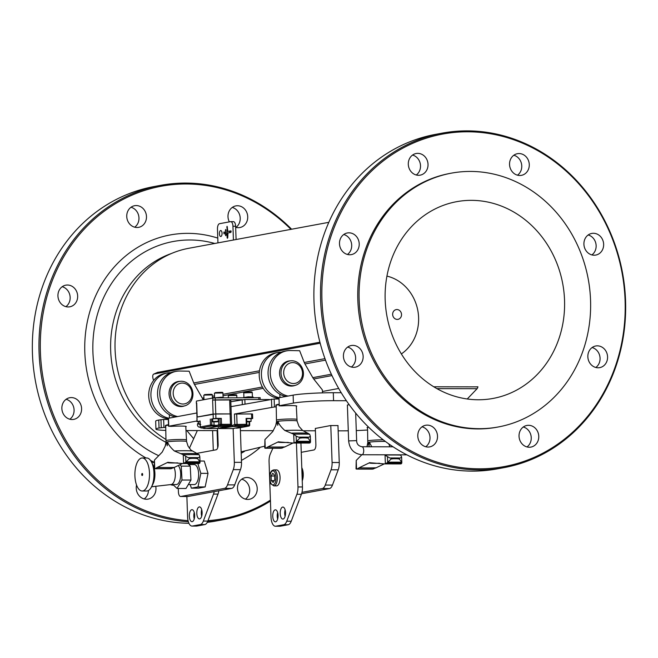 <?xml version="1.0" encoding="UTF-8"?>
<svg xmlns="http://www.w3.org/2000/svg" width="658" height="658" viewBox="0 0 658 658"><rect width="100%" height="100%" fill="white"/><g stroke="black" fill="none" stroke-linecap="round" stroke-linejoin="round"><path stroke-width="0.99" d="M198.519 421.696L196.923 421.597L196.972 417.04L213.102 414.046L230.127 413.915L215.783 413.89L215.939 418.373L221.318 418.381L218.538 418.735L218.76 424.904A1.003 0.88 68.9 0 0 219.731 425.89L221.154 425.339A1.003 0.88 -111.1 0 1 220.183 424.352L219.978 418.463M212.657 419.006L211.613 419.006L211.818 424.961A1.003 0.436 95.6 0 1 211.333 426.039L217.091 426.433L219.731 425.89M215.939 418.373L211.613 419.006M196.923 421.597L200.114 421.038M217.255 428.514L206.209 428.547L217.255 426.499L216.753 425.381L220.183 424.352L230.489 424.287L230.127 413.915L231.04 414.079M205.049 428.383A1.003 0.897 90.7 0 0 205.502 428.531L205.502 428.531A1.003 0.897 90.7 0 0 205.51 428.531L204.062 428.506A1.003 0.897 -89.3 0 1 203.371 428.144A1.003 0.436 -84.4 0 0 203.421 428.144L201.167 427.922A1.003 0.897 -100.5 0 1 200.32 426.927L200.106 420.972M206.209 428.547L205.255 428.407M205.724 428.539L203.421 428.144M203.314 428.136A1.003 0.436 -84.4 0 0 203.363 428.144L201.118 427.922A1.003 0.436 95.6 0 1 201.027 427.897M217.255 426.499L228.556 426.31M221.318 418.381L221.524 424.27A1.003 0.444 -89.9 0 1 221.154 425.339L230.119 425.356A1.003 0.444 90.1 0 0 230.489 424.287L231.402 424.542M213.957 421.91L214.072 425.183L216.753 425.381M200.32 426.993L200.213 426.96A1.003 1.003 0 0 0 201.118 427.922A1.003 0.436 95.6 0 0 201.167 427.922L211.333 426.039A1.003 0.897 -100.5 0 1 210.486 425.043L214.072 425.183A1.003 0.436 95.6 0 1 213.587 426.261M198.552 422.74A2.352 2.097 79.5 0 0 199.991 427.157L200.229 427.116M251.586 413.931L234.421 414.038L234.783 424.476L246.298 424.295L246.092 418.406L251.743 418.422L251.586 413.931L252.532 414.014L252.688 418.496L251.743 418.422M246.092 418.406L246.544 418.496M252.688 418.496L251.002 418.842M234.421 414.038L274.427 406.965L274.147 398.987L278.819 398.995M229.543 425.981L232.109 425.512L233.064 426.507L243.822 426.524L244.505 425.915A1.003 0.88 68.9 0 0 245.039 425.71M232.109 425.512L234.783 424.476A1.003 0.88 68.9 0 0 235.753 425.463L245.928 425.364A1.003 0.88 68.9 0 0 246.215 425.315L246.915 425.224A1.003 0.444 84.5 0 1 246.586 426.302L244.307 426.466L245.163 425.413M243.822 426.524L232.776 428.572L222.009 428.555L221.129 427.807M236.403 428.185L236.419 428.185A1.003 0.444 84.5 0 1 236.403 428.185L236.403 428.185A1.003 0.444 84.5 0 1 236.386 428.185L238.64 427.971A1.003 0.897 79.5 0 0 238.796 427.947M213.834 397.942L221.466 397.202L223.835 397.827M196.429 401.084L196.29 403.148L196.429 401.084L212.748 398.057L212.822 400.048L215.289 399.891L215.215 397.893L212.748 398.057M259.935 397.703L215.215 397.893M203.223 399.825L205.921 399.324M200.106 423.9L198.601 424.139L198.51 421.441L200.016 421.21M212.748 421.515L212.649 418.817L218.152 418.628L218.242 421.317L212.748 421.515C210.642 422.189 220.364 421.877 218.242 421.317M214.064 421.77L216.951 421.663L214.064 421.77M246.66 418.653L250.994 418.669L251.093 421.359L246.75 421.35M246.915 421.811L249.793 421.696L246.915 421.811M212.822 400.048L229.642 399.957L230.127 413.915L231.246 414.005L231.608 424.435L230.868 425.479A1.003 0.88 -111.1 0 1 230.58 425.529L216.967 428.564M229.642 399.957L230.761 400.048L231.246 414.005M196.981 417.073L215.783 413.89L215.289 399.924M197.129 421.523L196.495 403.074M269.385 399.529L244.85 399.488L230.818 401.75M242.037 399.669L215.289 399.891M243.172 397.671L248.148 396.832L253.166 397.029L253.182 397.588M338.706 388.467L322.469 391.477L322.519 392.875M393.632 458.733L397.128 458.741A37.654 2.796 178 0 0 393.632 458.733L391.099 458.996L387.866 462.196A36.815 2.731 178 0 1 401.709 462.22L399.406 459.013L397.128 458.741M400.574 454.826L401.619 457.047L400.335 458.026L395.4 458.568L389.832 458.009L384.445 454.801M400.335 458.026A37.457 2.78 178 0 0 389.832 458.009M400.969 455.089A33.681 2.5 178 0 0 384.979 455.065M369.508 462.722L384.256 463.89L400.558 463.923M390.013 446.807L388.738 443.87M401.709 462.22L401.783 463.142L400.525 463.923A31.798 2.361 178 0 0 384.659 463.882M401.322 463.783L400.525 463.923M361.818 454.752L356.225 460.452L356.036 468.883L357.327 468.883L359.202 467.756A27.143 2.015 178 0 0 376.105 467.789L384.297 463.89M376.105 467.789L372.494 469.121L356.455 469.096M385.415 441.469A10.281 0.765 178 0 0 369.344 442.16L371.745 446.774M369.344 442.16L369.039 446.14L368.472 442.324A10.281 0.765 178 0 0 367.806 442.612L367.008 446.486L368.472 442.324M356.036 468.883L356.529 469.096L356.225 460.452M369.623 462.697L359.202 467.756M384.256 463.89L385.358 463.75L385.053 455.106M385.358 463.75L387.661 462.484L387.472 457.014M401.816 462.508L401.619 457.047M369.886 462.648A9.459 0.699 178 0 0 379.526 463.248M401.783 463.142A36.124 2.681 178 0 0 387.134 463.117M182.159 406.175A12.502 11.17 79.5 0 0 184.001 406.011A12.502 11.17 79.5 0 0 192.712 391.675A12.502 11.17 79.5 0 0 179.445 381.418A12.502 11.17 79.5 0 0 170.587 394.726A12.502 11.17 79.5 0 0 182.159 406.175M182.973 404.02A10.503 9.385 -100.5 0 1 174.271 388.302A10.503 9.385 -100.5 0 1 190.581 388.327A10.503 9.385 -100.5 0 1 182.973 404.02M168.514 425.167A10.01 0.74 178 0 0 166.737 425.422A10.01 0.74 178 0 0 165.734 425.726A10.01 0.74 178 0 0 165.709 425.784L166.013 442.242A10.281 0.765 178 0 1 166.013 442.234L165.216 446.108L166.68 441.946A10.281 0.765 178 0 0 166.013 442.234M191.84 458.355L195.336 458.363A37.654 2.796 178 0 0 191.84 458.355L189.315 458.618L186.074 461.817A36.815 2.731 178 0 1 199.917 461.842L197.614 458.634L195.336 458.363M185.786 426.351L186.568 441.518L188.048 446.124L191.001 450.121L199.226 454.76L199.826 456.668L198.543 457.647L193.608 458.198L188.04 457.631L183.187 454.686L174.321 450.96C170.389 447.333 168.127 444.273 167.551 441.781L167.247 445.77L166.68 441.946M198.543 457.647A37.457 2.78 178 0 0 188.04 457.631M199.177 454.719A33.681 2.5 178 0 0 183.187 454.686M167.716 462.344L182.463 463.52L198.765 463.545M199.917 461.842L199.991 462.771L198.732 463.545A31.798 2.361 178 0 0 182.866 463.503M199.53 463.405L198.732 463.545M165.216 446.108L162.222 452.087L154.441 460.074L154.243 468.504L155.535 468.504L157.41 467.377A27.143 2.015 178 0 0 174.312 467.41L182.505 463.52M174.312 467.41L170.702 468.751L154.663 468.718M142.227 457.984A16.508 7.312 90.1 0 1 149.514 474.508A16.508 7.312 90.1 0 1 142.169 491A16.508 7.312 90.1 0 1 135.597 467.435A16.508 7.312 90.1 0 1 142.227 457.984L146.718 457.993A16.508 7.312 90.1 0 1 151.529 462.097A16.508 7.312 90.1 0 1 151.48 486.92L153.01 483.918A12.502 5.544 90.1 0 0 154.243 468.504L154.737 468.718L154.441 460.074M167.831 462.319L157.41 467.377M182.463 463.52L183.566 463.372L183.261 454.727M183.566 463.372L185.869 462.113L185.679 456.644M200.024 462.138L199.826 456.668M186.568 441.518A10.281 0.765 178 0 0 179.066 441.049A10.281 0.765 178 0 0 167.551 441.781M168.506 424.723A9.508 0.707 178 0 0 167.181 424.92A9.508 0.707 178 0 0 166.227 425.216L165.734 425.726M168.094 462.278A9.459 0.699 178 0 0 177.734 462.878M199.991 462.771A36.124 2.681 178 0 0 185.342 462.739M192.177 450.993A17.947 1.332 178 0 0 174.321 450.96M341.231 392.736L333.293 392.719L333.573 400.697L346.388 400.722M338.154 430.834L342.193 430.842A30.013 2.229 178 0 0 348.279 430.793M356.282 430.579A30.013 2.229 178 0 0 367.567 430.003M315.404 430.793L303.264 430.768M273.3 430.71L240.392 430.653M217.65 430.612L186.008 430.554M333.573 400.697A30.013 2.229 178 0 0 293.402 403.107L279.263 405.731L278.984 397.753L279.263 405.731M333.293 392.719A30.013 2.229 178 0 0 293.123 395.129L278.984 397.753M165.791 430.414A30.013 2.229 -2 0 1 155.946 429.115A30.013 2.229 -2 0 1 159.039 428.021L163.924 427.445L163.645 419.467L168.316 419.475M155.946 429.115L155.666 421.136A30.013 2.229 -2 0 1 158.759 420.043L159.039 428.021M165.742 427.511A10.503 0.781 -2 0 1 165.495 427.453L165.429 425.455L165.997 425.455M165.495 427.453L163.924 427.445M276.237 407.022A10.503 0.781 -2 0 1 275.998 406.965L275.924 404.974L276.492 404.974M275.998 406.965L274.427 406.965M185.811 426.812A10.503 0.781 -2 0 0 186.263 426.565A10.503 0.781 -2 0 0 171.244 426.384L168.761 426.211L196.898 420.997M274.147 398.987L230.991 406.652M196.841 412.977L168.275 418.307L168.555 426.285M296.314 406.323A10.503 0.781 -2 0 0 296.766 406.076A10.503 0.781 -2 0 0 281.747 405.896L279.058 405.805M163.645 419.467L158.759 420.043M315.322 428.457L330.472 425.57L338.056 425.553M367.534 427.889A10.503 0.781 -2 0 1 367.057 427.675A10.503 0.781 -2 0 1 368.644 427.207M355.674 413.084L356.636 440.63L348.633 440.909L347.383 405.007L349.192 404.695M276.393 405.073A10.503 0.781 -2 0 1 275.924 404.974M165.898 425.553A10.503 0.781 -2 0 1 165.429 425.455M302.672 430.505L309.671 434.231A33.681 2.5 178 0 0 293.69 434.198L284.815 430.472A17.947 1.332 178 0 1 302.672 430.505L298.987 426.384L297.062 421.03A10.281 0.765 178 0 0 297.062 421.03A10.281 0.765 178 0 0 289.561 420.561A10.281 0.765 178 0 0 278.054 421.301C278.63 423.793 280.884 426.853 284.815 430.472M275.71 425.627L277.174 421.457A10.281 0.765 178 0 0 276.508 421.753L275.686 425.693L272.725 431.599L264.935 439.585L264.746 448.024L266.038 448.024L267.913 446.889A27.143 2.015 178 0 0 284.807 446.922L281.205 448.262L265.158 448.238M276.508 421.753L276.467 420.182A10.273 0.765 178 0 1 277.52 419.812A10.273 0.765 178 0 1 289.043 419.006A10.273 0.765 178 0 1 297.005 419.467L297.062 421.038M295.837 442.258L296.569 441.337A36.815 2.731 178 0 1 310.411 441.362L310.494 442.283A36.124 2.681 178 0 0 295.837 442.258L294.06 442.892L293.69 434.198M278.211 441.855L292.958 443.031L309.26 443.064M292.958 443.031L294.06 442.892M310.494 442.283L309.227 443.064A31.798 2.361 178 0 0 293.361 443.023M310.025 442.916L309.227 443.064M264.746 448.024L265.24 448.23L264.935 439.585M284.807 446.922L293.007 443.031M278.326 441.839L267.913 446.889M278.597 441.789A9.459 0.699 178 0 0 288.237 442.39M309.671 434.231L310.329 436.18L309.038 437.167L304.103 437.71L305.83 437.883A37.654 2.796 178 0 0 302.335 437.874L299.809 438.129L296.569 441.337M310.518 441.65L310.329 436.18M296.363 441.625L296.174 436.155L293.764 434.247M310.411 441.362L308.117 438.146L305.83 437.883M279.017 404.686A10.01 0.74 178 0 0 277.24 404.933A10.01 0.74 178 0 0 276.237 405.246A10.01 0.74 178 0 0 276.204 405.295L276.467 420.182M279 404.242A9.508 0.707 178 0 0 277.676 404.44A9.508 0.707 178 0 0 276.722 404.728L276.237 405.246M278.054 421.301L277.75 425.282L277.174 421.457M302.335 437.874L304.103 437.71L298.543 437.142L296.174 436.155M309.038 437.167A37.457 2.78 178 0 0 298.543 437.142M293.476 383.532A10.503 9.385 -100.5 0 1 284.766 367.814A10.503 9.385 -100.5 0 1 301.076 367.847A10.503 9.385 -100.5 0 1 293.476 383.532M292.662 385.695A12.502 11.17 79.5 0 0 294.504 385.522A12.502 11.17 79.5 0 0 303.206 371.194A12.502 11.17 79.5 0 0 289.948 360.929A12.502 11.17 79.5 0 0 281.089 374.238A12.502 11.17 79.5 0 0 292.662 385.695M181.986 480.019L181.246 466.119L190.211 466.135L190.96 480.036L181.986 480.019L177.018 488.458L185.992 488.475L190.96 480.036M172.947 484.551L177.018 488.458M181.246 466.119L179.798 464.729M187.407 463.446L190.211 466.135M199.983 461.028L204.251 461.036L208.018 473.373L205.156 486.936L198.527 488.17L191.355 488.154L197.984 486.928L200.846 473.357L197.844 463.52M205.156 486.936L197.984 486.928M208.018 473.373L200.846 473.357M190.261 484.584L191.355 488.154M190.203 463.429L189.956 464.573M141.799 474.064A1.003 0.444 90.1 0 1 142.309 473.521A1.003 0.444 90.1 0 1 142.646 474.492A1.003 0.444 90.1 0 1 142.309 475.463A1.003 0.444 90.1 0 1 141.857 475.125A1.003 0.444 90.1 0 1 141.799 474.064M151.48 486.92A16.508 7.312 90.1 0 1 146.652 491.008L142.169 491M151.529 462.097L153.043 465.107A12.502 5.544 90.1 0 1 154.219 468.389M174.074 467.534A10.002 4.433 90.1 0 1 175.028 478.185A10.002 4.433 90.1 0 1 171.113 484.535A10.002 4.433 90.1 0 1 170.883 484.551M178.186 465.51A10.002 4.433 90.1 0 1 180.605 476.746A10.002 4.433 90.1 0 1 176.262 484.559L170.998 484.551M188.583 464.573L194.233 464.581A10.002 4.433 90.1 0 1 198.65 474.599A10.002 4.433 90.1 0 1 194.2 484.592L188.278 484.584M301.586 493.739L329.428 488.581A10.002 4.433 -89.9 0 0 332.454 485.078L338.212 469.82A10.002 4.433 -89.9 0 0 339.257 462.525L337.965 425.553M302.746 470.305A9.253 4.104 -89.9 0 0 302.729 479.279M178.302 488.458L178.417 491.904A5.001 2.221 -89.9 0 0 180.621 496.502A5.001 2.221 -89.9 0 0 180.802 496.486L224.501 488.384A10.002 4.433 -89.9 0 0 227.52 484.88L233.277 469.623A10.002 4.433 -89.9 0 0 234.33 462.335L233.146 428.547M217.576 428.465L218.135 444.405A5.001 2.221 90.1 0 1 216.095 449.801L196.906 453.354M276.541 469.886A8.003 3.545 90.1 0 1 280.069 477.897A8.003 3.545 90.1 0 1 276.508 485.892L273.818 485.884A8.003 3.545 -89.9 0 0 274.197 485.843A8.003 3.545 -89.9 0 0 277.38 477.469A8.003 3.545 -89.9 0 0 273.851 469.878L276.541 469.886M274.6 475.166L274.805 479.756L273.144 482.478L271.277 480.595L271.071 476.005L272.733 473.283L274.6 475.166M274.633 476.005L271.071 476.005M274.287 480.603L271.277 480.595M315.322 428.399L315.889 444.586A5.001 2.221 -89.9 0 1 313.85 449.982L301.249 452.317M339.257 462.525L332.084 462.516L330.793 425.537M301.783 467.665A9.253 4.104 90.1 0 1 302.244 480.842M301.981 492.324L322.256 488.565L329.428 488.581M332.454 485.078L325.274 485.061A10.002 4.433 90.1 0 1 322.256 488.565M332.084 462.516A10.002 4.433 90.1 0 1 331.04 469.804L338.212 469.82M325.274 485.061L331.04 469.804M234.33 462.335L241.502 462.344L240.293 427.667M180.802 496.486L187.974 496.494A5.001 2.221 90.1 0 1 187.793 496.51A5.001 2.221 90.1 0 1 187.612 496.494M187.974 496.494L231.674 488.392L224.501 488.384M227.52 484.88L234.692 484.897A10.002 4.433 90.1 0 1 231.674 488.392M241.502 462.344A10.002 4.433 90.1 0 1 240.458 469.639L233.277 469.623M234.692 484.897L240.458 469.639M401.364 353.93A42.523 37.983 79.5 0 0 417.838 310.625A42.523 37.983 79.5 0 0 386.929 276.105M188.928 523.299A170.077 151.94 -100.5 0 1 41.783 288.681A170.077 151.94 -100.5 0 1 153.906 186.584L160.536 185.35A170.077 151.94 79.5 0 0 48.412 287.447A170.077 151.94 79.5 0 0 188.352 521.769M207.55 521.736A170.077 151.94 79.5 0 0 222.544 519.812L215.914 521.037A170.077 151.94 -100.5 0 1 207.237 522.353M222.544 519.812A170.077 151.94 79.5 0 0 270.438 501.092M291.609 229.223A170.077 151.94 79.5 0 0 160.536 185.35M69.822 419.22A11.005 9.829 79.5 0 0 73.482 414.162A11.005 9.829 79.5 0 0 66.129 399.283M134.701 227.191A11.005 9.829 79.5 0 0 138.361 222.133A11.005 9.829 79.5 0 0 131.008 207.254M245.442 499.134A11.005 9.829 79.5 0 0 249.094 494.076A11.005 9.829 79.5 0 0 241.749 479.197M144.192 498.945A11.005 9.829 79.5 0 0 147.853 493.887A11.005 9.829 79.5 0 0 148.453 490.506M235.951 227.38A11.005 9.829 79.5 0 0 239.611 222.322A11.005 9.829 79.5 0 0 232.258 207.443M65.89 306.653A11.005 9.829 79.5 0 0 69.551 301.594A11.005 9.829 79.5 0 0 62.197 286.715M188.056 520.634A169.081 151.052 -100.5 0 1 49.695 287.752A169.081 151.052 -100.5 0 1 290.943 229.346M270.405 500.146A169.081 151.052 -100.5 0 1 207.986 520.651M80.992 412.763A11.005 9.829 -100.5 0 1 73.737 419.376A11.005 9.829 -100.5 0 1 62.066 410.345A11.005 9.829 -100.5 0 1 69.723 397.728A11.005 9.829 -100.5 0 1 79.215 401.742A11.005 9.829 -100.5 0 1 80.992 412.763M145.879 220.743A11.005 9.829 -100.5 0 1 138.616 227.347A11.005 9.829 -100.5 0 1 126.945 218.316A11.005 9.829 -100.5 0 1 134.61 205.707A11.005 9.829 -100.5 0 1 144.094 209.713A11.005 9.829 -100.5 0 1 145.879 220.743M256.612 492.686A11.005 9.829 -100.5 0 1 249.357 499.29A11.005 9.829 -100.5 0 1 237.686 490.259A11.005 9.829 -100.5 0 1 245.344 477.65A11.005 9.829 -100.5 0 1 254.835 481.656A11.005 9.829 -100.5 0 1 256.612 492.686M155.732 486.295A11.005 9.829 -100.5 0 1 155.362 492.497A11.005 9.829 -100.5 0 1 148.108 499.101A11.005 9.829 -100.5 0 1 136.56 485.045M229.346 221.886A11.005 9.829 -100.5 0 1 235.852 205.896A11.005 9.829 -100.5 0 1 245.344 209.902A11.005 9.829 -100.5 0 1 247.12 220.932A11.005 9.829 -100.5 0 1 239.866 227.536A11.005 9.829 -100.5 0 1 235.663 227.306M77.06 300.204A11.005 9.829 -100.5 0 1 69.806 306.809A11.005 9.829 -100.5 0 1 58.134 297.778A11.005 9.829 -100.5 0 1 65.792 285.169A11.005 9.829 -100.5 0 1 75.283 289.175A11.005 9.829 -100.5 0 1 77.06 300.204M171.45 253.494A102.048 91.166 79.5 0 0 110.643 343.254A102.048 91.166 79.5 0 0 166.005 442.357M329.962 235.251A170.077 151.94 79.5 0 0 357.45 405.682A170.077 151.94 79.5 0 0 504.094 467.616A170.077 151.94 79.5 0 0 616.217 365.511A170.077 151.94 79.5 0 0 588.729 195.089A170.077 151.94 79.5 0 0 442.086 133.155A170.077 151.94 79.5 0 0 329.962 235.251M331.245 235.556A169.081 151.052 -100.5 0 1 590.193 197.943A169.081 151.052 -100.5 0 1 499.151 467.41A169.081 151.052 -100.5 0 1 331.245 235.556M504.094 467.616L497.464 468.841A170.077 151.94 -100.5 0 1 350.821 406.907A170.077 151.94 -100.5 0 1 323.333 236.485A170.077 151.94 -100.5 0 1 435.456 134.388L442.086 133.155M498.386 426.952L497.053 427.198A129.058 115.298 -100.5 0 1 360.165 321.318A129.058 115.298 -100.5 0 1 450.006 173.408L451.33 173.161A129.058 115.298 -100.5 0 1 562.606 220.15A129.058 115.298 -100.5 0 1 583.465 349.48A129.058 115.298 -100.5 0 1 498.386 426.952A129.058 115.298 -100.5 0 1 361.489 321.071A129.058 115.298 -100.5 0 1 451.33 173.161M427.42 168.547A11.005 9.829 -100.5 0 1 420.166 175.151A11.005 9.829 -100.5 0 1 408.495 166.12A11.005 9.829 -100.5 0 1 416.16 153.511A11.005 9.829 -100.5 0 1 425.644 157.517A11.005 9.829 -100.5 0 1 427.42 168.547M362.542 360.568A11.005 9.829 -100.5 0 1 355.287 367.18A11.005 9.829 -100.5 0 1 343.616 358.149A11.005 9.829 -100.5 0 1 351.273 345.532A11.005 9.829 -100.5 0 1 360.765 349.546A11.005 9.829 -100.5 0 1 362.542 360.568M538.162 440.49A11.005 9.829 -100.5 0 1 530.907 447.095A11.005 9.829 -100.5 0 1 519.236 438.064A11.005 9.829 -100.5 0 1 526.894 425.455A11.005 9.829 -100.5 0 1 536.385 429.46A11.005 9.829 -100.5 0 1 538.162 440.49M603.041 248.461A11.005 9.829 -100.5 0 1 595.786 255.065A11.005 9.829 -100.5 0 1 584.115 246.043A11.005 9.829 -100.5 0 1 591.781 233.425A11.005 9.829 -100.5 0 1 601.264 237.431A11.005 9.829 -100.5 0 1 603.041 248.461M528.67 168.736A11.005 9.829 -100.5 0 1 521.416 175.341A11.005 9.829 -100.5 0 1 509.744 166.309A11.005 9.829 -100.5 0 1 517.402 153.701A11.005 9.829 -100.5 0 1 526.894 157.706A11.005 9.829 -100.5 0 1 528.67 168.736M606.972 361.028A11.005 9.829 -100.5 0 1 599.718 367.633A11.005 9.829 -100.5 0 1 588.046 358.602A11.005 9.829 -100.5 0 1 595.704 345.993A11.005 9.829 -100.5 0 1 605.195 349.998A11.005 9.829 -100.5 0 1 606.972 361.028M436.912 440.301A11.005 9.829 -100.5 0 1 429.658 446.905A11.005 9.829 -100.5 0 1 417.986 437.874A11.005 9.829 -100.5 0 1 425.644 425.265A11.005 9.829 -100.5 0 1 435.135 429.271A11.005 9.829 -100.5 0 1 436.912 440.301M358.61 248.008A11.005 9.829 -100.5 0 1 351.356 254.613A11.005 9.829 -100.5 0 1 339.684 245.582A11.005 9.829 -100.5 0 1 347.342 232.973A11.005 9.829 -100.5 0 1 356.833 236.979A11.005 9.829 -100.5 0 1 358.61 248.008M416.251 174.995A11.005 9.829 79.5 0 0 419.911 169.937A11.005 9.829 79.5 0 0 412.558 155.058M351.372 367.024A11.005 9.829 79.5 0 0 355.032 361.966A11.005 9.829 79.5 0 0 347.679 347.087M526.992 446.938A11.005 9.829 79.5 0 0 530.644 441.88A11.005 9.829 79.5 0 0 523.299 427.001M591.871 254.917A11.005 9.829 79.5 0 0 595.531 249.859A11.005 9.829 79.5 0 0 588.178 234.972M517.501 175.184A11.005 9.829 79.5 0 0 521.161 170.126A11.005 9.829 79.5 0 0 513.808 155.247M595.803 367.477A11.005 9.829 79.5 0 0 599.463 362.418A11.005 9.829 79.5 0 0 592.11 347.539M425.742 446.749A11.005 9.829 79.5 0 0 429.403 441.691A11.005 9.829 79.5 0 0 422.049 426.812M347.44 254.457A11.005 9.829 79.5 0 0 351.101 249.398A11.005 9.829 79.5 0 0 343.747 234.519M564.539 300.221A100.049 89.381 -100.5 0 1 493.097 398.427A100.049 89.381 -100.5 0 1 386.978 316.35A100.049 89.381 -100.5 0 1 456.619 201.685A100.049 89.381 -100.5 0 1 564.539 300.221M296.437 442.974L297.975 486.961A10.002 4.433 90.1 0 1 296.923 494.248L286.74 521.226A10.002 4.433 90.1 0 1 283.721 524.722L275.768 526.203A10.002 4.433 90.1 0 1 275.398 526.236A10.002 4.433 90.1 0 1 270.997 517.048L269.064 461.727A10.002 4.433 90.1 0 1 270.38 453.798L272.823 448.345M275.612 521.81A6.004 2.657 90.1 0 1 275.389 521.835A6.004 2.657 90.1 0 1 272.741 515.823A6.004 2.657 90.1 0 1 275.414 509.827A6.004 2.657 90.1 0 1 278.063 515.584A6.004 2.657 90.1 0 1 275.612 521.81M277.651 512.598A6.004 2.657 -89.9 0 0 277.635 519.063M283.08 519.039A6.004 2.657 90.1 0 1 282.858 519.063A6.004 2.657 90.1 0 1 280.209 513.051A6.004 2.657 90.1 0 1 282.882 507.055A6.004 2.657 90.1 0 1 285.523 512.812A6.004 2.657 90.1 0 1 283.08 519.039M285.12 509.835A6.004 2.657 -89.9 0 0 285.103 516.291M300.92 442.941L302.458 486.969A10.002 4.433 90.1 0 1 301.405 494.257L291.231 521.235A10.002 4.433 90.1 0 1 288.204 524.73L280.25 526.211A10.002 4.433 90.1 0 1 279.88 526.244L275.398 526.236M186.773 430.554L193.674 438.721L197.334 430.571M241.132 451.816L264.631 446.19M189.389 448.254L193.674 438.721M192.202 521.654A6.004 2.657 90.1 0 1 191.98 521.679A6.004 2.657 90.1 0 1 189.331 515.666A6.004 2.657 90.1 0 1 192.004 509.67A6.004 2.657 90.1 0 1 194.653 515.428A6.004 2.657 90.1 0 1 192.202 521.654M194.242 512.45A6.004 2.657 -89.9 0 0 194.233 518.907M199.67 518.882A6.004 2.657 90.1 0 1 199.448 518.907A6.004 2.657 90.1 0 1 196.8 512.895A6.004 2.657 90.1 0 1 199.473 506.899A6.004 2.657 90.1 0 1 202.121 512.656A6.004 2.657 90.1 0 1 199.67 518.882M201.71 509.679A6.004 2.657 -89.9 0 0 201.693 516.135M214.195 491.633A10.002 4.433 90.1 0 1 213.513 494.092L203.338 521.07A10.002 4.433 90.1 0 1 200.312 524.566L192.358 526.046A10.002 4.433 90.1 0 1 191.988 526.079A10.002 4.433 90.1 0 1 187.588 516.892L186.88 496.51M218.834 490.778A10.002 4.433 90.1 0 1 218.004 494.1L207.821 521.078A10.002 4.433 90.1 0 1 204.794 524.574L196.841 526.055A10.002 4.433 90.1 0 1 196.471 526.087L191.988 526.079M212.6 430.603L213.291 450.319M217.082 430.612L217.683 447.827M168.3 418.842A23.014 20.554 -100.5 0 1 148.766 396.84A23.014 20.554 -100.5 0 1 165.158 373.382L167.362 372.971A23.014 20.554 -100.5 0 1 170.735 372.667M168.793 418.184A23.014 20.554 -100.5 0 1 150.929 395.474A23.014 20.554 -100.5 0 1 167.362 372.971M288.13 396.058A23.014 20.554 -100.5 0 1 270.265 373.349A23.014 20.554 -100.5 0 1 286.707 350.846A23.014 20.554 -100.5 0 1 290.096 350.541L299.645 350.714L304.251 362.492A10.002 8.941 79.5 0 0 304.95 363.948L312.797 377.651A10.002 8.941 79.5 0 0 313.702 378.975L322.354 389.89L322.469 391.477M177.635 416.539A23.014 20.554 -100.5 0 1 159.771 393.838A23.014 20.554 -100.5 0 1 176.204 371.334A23.014 20.554 -100.5 0 1 179.601 371.022L189.142 371.202L193.756 382.972A10.002 8.941 79.5 0 0 194.455 384.436L202.302 398.139A10.002 8.941 79.5 0 0 203.199 399.464L203.355 399.653M175.423 416.95A23.014 20.554 -100.5 0 1 157.558 394.241A23.014 20.554 -100.5 0 1 173.992 371.745L176.204 371.334M177.619 381.755A12.658 11.309 79.5 0 0 177.002 381.78M181.592 406.545A12.658 11.309 79.5 0 0 182.176 406.348M184.437 405.92A12.658 11.309 -100.5 0 1 182.71 406.405A12.658 11.309 -100.5 0 1 169.279 396.017A12.658 11.309 -100.5 0 1 178.096 381.517A12.658 11.309 -100.5 0 1 179.881 381.344M278.795 398.361A23.014 20.554 -100.5 0 1 259.268 376.351A23.014 20.554 -100.5 0 1 275.653 352.894L277.865 352.491A23.014 20.554 -100.5 0 1 281.237 352.178M279.288 397.695A23.014 20.554 -100.5 0 1 261.423 374.986A23.014 20.554 -100.5 0 1 277.865 352.491M285.917 396.47A23.014 20.554 -100.5 0 1 268.061 373.76A23.014 20.554 -100.5 0 1 284.495 351.257L286.707 350.846M288.114 361.267A12.658 11.309 79.5 0 0 287.497 361.3M292.086 386.057A12.658 11.309 79.5 0 0 292.67 385.859M294.94 385.432A12.658 11.309 -100.5 0 1 293.205 385.917A12.658 11.309 -100.5 0 1 279.782 375.537A12.658 11.309 -100.5 0 1 288.591 361.028A12.658 11.309 -100.5 0 1 290.384 360.864M165.948 439.454A103.051 92.062 -100.5 0 1 115.792 332.158A103.051 92.062 -100.5 0 1 188.665 248.313L328.819 222.33M157.591 372.42L319.92 342.201M153.643 380.431L153.503 380.077A6.004 2.64 66.1 0 1 153.725 374.106A6.004 2.64 66.1 0 1 153.988 374.024L320.183 343.213M476.91 386.863L477.527 386.748L477.741 387.644L477.099 388.697L467.246 398.987M233.417 240.014L232.94 226.237A5.001 2.221 -89.9 0 0 230.736 221.639A5.001 2.221 -89.9 0 0 230.555 221.656L219.501 223.704A5.001 2.221 -89.9 0 0 217.469 229.099L217.946 242.884M227.775 237.48L227.429 238.311L227.092 237.604L227.068 226.303L227.849 231.419L230.9 230.859L230.925 232.397L227.931 232.957L227.775 237.48M220.627 230.522A3.002 1.332 90.1 0 1 220.743 230.514A3.002 1.332 90.1 0 1 222.067 233.516A3.002 1.332 90.1 0 1 220.726 236.518A3.002 1.332 90.1 0 1 219.41 233.639A3.002 1.332 90.1 0 1 220.627 230.522M226.13 234.906L225.784 235.737L225.447 235.029L225.62 229.453L226.13 234.906M223.81 232.661L224.148 231.83L224.485 232.537L224.164 233.927L223.81 232.661L224.493 232.669M236.09 239.52L235.63 226.237A5.001 2.221 -89.9 0 0 233.425 221.647A5.001 2.221 -89.9 0 0 233.245 221.664M231.213 231.303L230.514 231.427M229.568 231.427L229.609 232.644M210.272 419.088L210.486 425.043L200.213 426.96L200.007 421.013M212.616 400.089L213.258 418.537M230.119 425.356L230.58 425.529M236.699 413.907L237.061 424.278A1.003 0.444 90.1 0 1 236.691 425.348M244.505 425.915L245.928 425.364A1.003 0.444 -89.9 0 0 246.298 424.295L246.75 424.385A1.003 0.88 68.9 0 1 246.215 425.315A1.003 1.003 0 0 0 246.857 424.344L246.651 418.455M219.599 428.514L233.064 426.507L235.753 425.463M246.758 421.671L249.44 421.556L246.775 421.951L246.915 425.224L249.152 425.01L249.045 421.91M246.586 426.302L248.823 426.088A1.003 0.444 84.5 0 0 249.152 425.01L249.604 425.093A1.003 0.897 79.5 0 1 248.889 426.08A1.003 1.003 0 0 0 249.711 425.06L249.596 421.868M218.678 428.259A1.003 0.897 90.7 0 0 219.279 428.522L222.001 428.555M236.419 428.185L238.657 427.971A1.003 1.003 0 0 0 238.722 427.963L248.889 426.08A1.003 0.897 79.5 0 1 248.823 426.088L238.657 427.971A1.003 0.444 84.5 0 1 238.64 427.971A1.003 0.444 84.5 0 1 238.624 427.971M246.002 392.053C244.093 392.152 243.345 392.431 243.756 392.867L252.253 392.571C251.356 391.938 254.251 391.855 246.002 392.053L250.303 392.357M228.721 395.581L236.781 395.442C236.288 394.849 238.369 394.545 229.083 395.088L228.721 395.581M234.684 395.236L229.157 395.08M204.251 395.08L212.312 394.94C211.81 394.348 213.891 394.043 204.605 394.586L204.251 395.08M210.215 394.742L204.679 394.578M215.059 393.081L222.922 392.974C222.486 392.365 224.337 392.11 215.413 392.587L214.418 393.27L215.059 393.081M220.825 392.768L215.47 392.587M216.737 421.515L214.278 421.918L216.737 421.515M197.186 416.999L196.701 403.041M258.808 397.539L258.882 399.513M383.269 439.848A10.273 0.765 178 0 0 368.817 440.671A10.273 0.765 178 0 0 367.756 441.049L367.806 442.612M391.099 458.996L391.074 458.223M399.406 459.013L399.381 458.231M357.327 468.883A31.798 2.361 178 0 0 373.596 468.915M186.502 439.955A10.273 0.765 178 0 0 178.548 439.486A10.273 0.765 178 0 0 167.025 440.292A10.273 0.765 178 0 0 165.964 440.671M189.315 458.618L189.282 457.845M197.614 458.634L197.589 457.861M155.535 468.504A31.798 2.361 178 0 0 171.804 468.537M197.458 453.666A29.52 2.188 178 0 0 180.876 453.633M293.123 395.129L293.402 403.107M168.761 426.211L168.481 418.241M271.466 399.143L271.746 407.121M160.971 419.631L161.251 427.61M348.633 440.909C349.604 449.25 354.037 453.872 361.941 454.752A4.006 1.777 -89.9 0 0 363.718 450.426A4.006 1.777 -89.9 0 0 361.958 446.749A4.006 1.777 -89.9 0 0 361.81 446.766M307.96 433.178A29.52 2.188 178 0 0 291.371 433.145M266.038 448.024A31.798 2.361 178 0 0 282.307 448.057M308.117 438.146L308.084 437.373M299.809 438.129L299.785 437.356M302.491 471.539A7.501 3.323 90.1 0 1 303.157 472.757M273.251 484.847A6.999 3.101 90.1 0 1 270.109 475.035A6.999 3.101 90.1 0 1 275.455 473.76A6.999 3.101 90.1 0 1 273.251 484.847M400.845 317.279A4.951 4.425 79.5 0 0 399.464 310.42A4.951 4.425 79.5 0 0 393.336 311.662A4.951 4.425 79.5 0 0 394.71 318.53A4.951 4.425 79.5 0 0 400.845 317.279M217.782 238.106A119.55 106.802 79.5 0 0 90.977 307.928A119.55 106.802 79.5 0 0 146.018 457.993M150.534 460.435A119.55 106.802 79.5 0 0 153.997 462.122M241.437 460.361A119.55 106.802 79.5 0 0 259.754 447.81M214.779 243.468A112.551 100.551 79.5 0 0 96.825 316.572A112.551 100.551 79.5 0 0 158.66 455.657M241.182 453.263A112.551 100.551 79.5 0 0 244.513 451.363M291.231 521.235L286.74 521.226M301.405 494.257L296.923 494.248M288.204 524.73L283.721 524.722M280.25 526.211L275.768 526.203M302.458 486.969L297.975 486.961M207.821 521.078L203.338 521.07M218.004 494.1L213.513 494.092M204.794 524.574L200.312 524.566M196.841 526.055L192.358 526.046M313.702 378.975L331.986 375.586M203.199 399.464L203.955 399.324M212.411 397.753L214.566 397.358M223.021 395.787L263.208 388.335M153.988 374.024L158.093 372.198M193.756 382.972L259.491 370.791M194.455 384.436L259.301 372.412M304.95 363.948L325.513 360.14M304.251 362.492L324.97 358.651M202.302 398.139L203.906 397.843M212.361 396.272L214.508 395.869M222.963 394.306L262.402 386.994M312.797 377.651L331.344 374.213M245.006 404.053L244.85 399.488M242.169 399.645L242.341 404.547M477.099 388.697L436.887 388.623M170.471 484.609A7.501 7.501 0 0 0 173.375 485.201A7.501 3.323 -89.9 0 0 173.597 485.185M232.94 226.237L235.63 226.237M223.827 233.22L224.51 233.22M225.283 230.284L225.965 230.284M225.447 235.029L226.13 235.029M226.73 227.133L227.413 227.133M227.092 237.604L227.775 237.604M203.289 428.136A1.003 1.003 0 0 0 204.054 428.506L205.913 428.531M205.403 428.481L203.363 428.144M228.161 426.499L217.115 428.547M230.868 425.479L228.31 426.458M244.973 425.233L244.661 425.915L246.215 425.315M218.209 427.552L219.27 428.522M243.756 392.867L243.904 397.161M252.253 392.571L252.409 396.864M228.285 395.738L228.359 397.786M236.781 395.442L236.864 397.72M203.816 395.236L203.964 399.529M212.312 394.94L212.419 398.115M214.418 393.27L214.574 397.555M222.922 392.974L223.07 397.259M198.601 424.139L200.723 424.533M246.775 421.951L251.093 421.359M260.206 399.513L260.14 397.629M367.526 427.429L367.756 441.049M169.336 414.672L169.451 418.06M180.975 406.57L184.001 406.011M176.41 381.977L179.445 381.418M393.081 446.807L361.958 446.749C358.487 446.025 356.71 443.985 356.636 440.63M361.941 454.752L406.85 454.843M296.289 405.863L297.005 419.467M291.469 386.09L294.504 385.522M286.913 361.497L289.948 360.929M279.831 394.183L279.946 397.572M153.988 462.525L151.603 462.245M171.113 484.535L151.562 486.772M273.851 469.878C272.075 470.404 271.162 471.046 271.104 471.794C268.834 474.015 270.125 484.411 271.08 483.951L273.818 485.884M180.621 496.502L187.793 496.51M157.83 372.28L153.725 374.106M433.762 386.781L477.963 386.863M230.736 221.639L233.425 221.647"/></g></svg>
